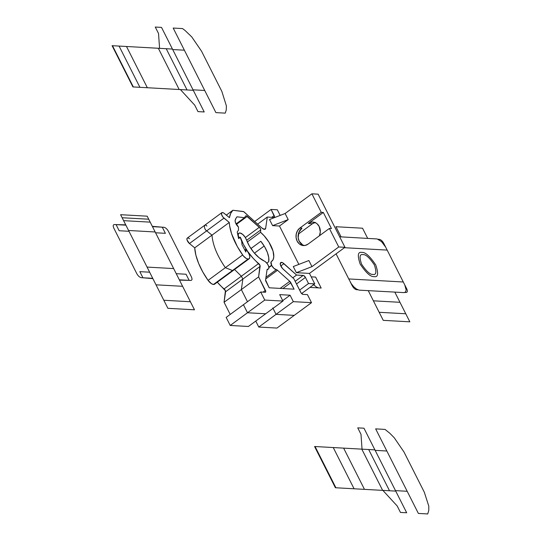 <?xml version="1.0" encoding="UTF-8"?>
<svg xmlns="http://www.w3.org/2000/svg" width="541" height="541" viewBox="0 0 541 541"><rect width="100%" height="100%" fill="white"/><g stroke="black" fill="none" stroke-linecap="round" stroke-linejoin="round"><path stroke-width="0.81" d="M267.281 269.269L267.288 269.262A2.279 1.028 -126.3 0 0 267.065 269.682L265.577 279.968A2.279 1.028 -126.3 0 0 265.901 281.313L269.168 287.785L294.094 289.178L290.828 282.706L282.882 288.549L290.828 282.706A2.279 1.028 -126.3 0 0 289.773 281.32L280.143 288.4L289.773 281.32L277.506 270.263L265.732 278.919L277.506 270.263A2.279 1.028 -126.3 0 0 276.343 269.648L265.969 277.276L276.343 269.648A4.747 2.137 -126.3 0 1 271.731 265.482L268.863 267.234L271.602 265.225A4.747 2.137 -126.3 0 1 271.386 261.54A4.747 2.137 -126.3 0 1 271.447 261.499A20.504 9.244 -126.3 0 0 271.71 261.323A20.504 9.244 -126.3 0 0 260.546 232.292L247.338 241.996L260.546 232.292L260.728 229.939L246.662 240.278L260.728 229.939A2.279 1.028 -126.3 0 0 259.335 227.274L245.35 237.56L259.335 227.274L247.264 216.393L236.336 224.427L247.264 216.393A2.279 1.028 -126.3 0 0 245.722 215.879A2.279 1.028 -126.3 0 0 245.6 216.008L244.498 217.712L236.052 223.92L244.498 217.712L237.026 216.806A36.078 16.264 -126.3 0 0 235.234 220.004A5.694 2.57 -126.3 0 0 238.493 227.112A30.384 13.701 -126.3 0 0 238.547 230.026L237.235 232.048L238.601 238.561L240.163 237.276A30.384 13.701 -126.3 0 0 241.685 241.191L241.996 244.715L245.844 252.018L245.851 249.306L244.816 250.064L246.02 249.245A30.384 13.701 -126.3 0 0 247.785 251.876A6.648 2.996 -126.3 0 1 249.144 258.781A6.648 2.996 -126.3 0 1 248.055 259.065L249.394 258.544L249.827 256.907L249.245 254.507L247.785 251.876A30.384 13.701 -126.3 0 1 246.02 249.245L245.844 252.018L241.996 244.715L241.685 241.191A30.384 13.701 -126.3 0 1 240.163 237.276L238.601 238.561L237.235 232.048L238.547 230.026A30.384 13.701 -126.3 0 1 238.493 227.112L235.403 222.398L235.125 220.674L235.998 218.26L237.026 216.806L244.498 217.712L245.6 216.008L246.263 215.805L259.903 227.896L260.654 229.33L260.546 232.292L264.177 235.835L268.972 242.206L273.056 251.132L273.787 256.833L273.077 259.673L271.021 262.033L271.731 265.482L273.922 268.363L277.506 270.263L289.773 281.32L294.094 289.178L269.168 287.785L265.577 279.968L267.065 269.682L268.485 268.904L268.877 268.079L268.546 266.064L267.322 263.778L265.374 261.722L259.078 257.712L253.857 252.491L249.442 246.189L245.276 237.438L242.693 234.388L240.001 232.982L238.628 233.414L238.223 235.037L238.73 237.736L239.23 238.168L238.642 238.581L239.183 238.202M221.83 212.674L187.281 238.074A3.801 1.711 53.7 0 0 189.445 243.524L223.994 218.131A3.801 1.711 -126.3 0 1 221.83 212.674A3.801 1.711 -126.3 0 1 224.17 213.343L229.445 217.665A43.672 19.692 -126.3 0 1 232.921 210.253L243.152 211.49A2.279 1.028 -126.3 0 1 244.268 212.099L261.993 228.072L264.421 229.35A4.747 2.137 -126.3 0 0 265.198 229.147L265.191 229.154A4.747 2.137 -126.3 0 0 265.665 228.275L264.224 229.33L265.665 228.275L267.288 217.056L257.638 224.15L267.288 217.056L273.922 217.421A2.279 1.028 -126.3 0 0 274.294 217.326A2.279 1.028 -126.3 0 0 274.186 215.561L271.812 217.306L274.186 215.561L271.095 209.441L254.696 221.499L271.095 209.441L277.33 209.786L280.164 215.406L277.33 209.786L271.095 209.441L274.517 216.907L273.922 217.421L267.288 217.056L265.665 228.275L265.259 229.1L264.421 229.35A4.747 2.137 -126.3 0 1 261.993 228.072L243.68 211.68L232.921 210.253L230.669 213.397L229.445 217.665L223.656 212.971L222.689 212.545L221.682 212.823L221.607 214.655L222.987 217.124L229.269 222.452L229.655 226.01L231.622 233.84L237.31 246.534L243.261 255.805L246.094 258.361L248.055 259.065L213.506 284.465A6.648 2.996 53.7 0 0 214.594 284.181L249.144 258.781M314.957 222.513A9.495 7.946 -86.8 0 0 312.455 223.724L308.302 223.494A9.495 7.946 93.2 0 1 312.901 222.067A9.495 7.946 93.2 0 1 319.197 226.523A9.495 7.946 93.2 0 1 319.42 235.768L320.306 231.846L319.197 226.523L317.121 223.825L315.788 222.899L312.779 222.06L311.224 222.182L308.302 223.494L312.455 223.724L298.321 234.118L312.455 223.724L315.383 222.419M331.464 228.559L329.381 228.444L308.025 244.14L329.381 228.444L338.74 246.966L311.968 266.645L308.87 260.525L293.269 266.557L308.87 260.525L311.968 266.645L338.74 246.966L344.975 247.311L318.122 194.158L311.893 193.813L321.246 212.336L323.322 212.451L308.302 223.494L323.322 212.451L331.464 228.559L329.381 228.444L338.74 246.966L344.975 247.311L309.466 273.415L296.36 272.678L293.269 266.557L296.36 272.678L311.968 266.645L296.36 272.678L309.466 273.415L344.975 247.311L318.122 194.158L311.893 193.813L285.114 213.492L311.893 193.813L321.246 212.336L299.89 228.031L321.246 212.336L323.322 212.451L331.464 228.559M302.615 244.85L299.207 241.225L298.172 237.756L298.862 232.299L301.966 228.153L299.89 228.031L297.584 230.567L296.252 233.942L296.096 237.641L297.131 241.103L299.207 243.808L302.006 245.33L305.104 245.452L308.025 244.14A9.495 7.946 93.2 0 1 303.427 245.567A9.495 7.946 93.2 0 1 296.231 238.486A9.495 7.946 93.2 0 1 299.89 228.031L301.966 228.153A9.495 7.946 -86.8 0 0 298.199 237.993A9.495 7.946 -86.8 0 0 304.468 245.546M279.474 226.03L272.603 225.644L269.513 219.524L272.603 225.644L279.474 226.03L288.204 219.612L285.114 213.492L269.513 219.524L285.114 213.492L288.204 219.612L272.603 225.644L288.204 219.612L279.474 226.03L298.855 264.4L279.474 226.03M239.23 238.168L239.906 237.134L240.393 237.323L243.409 244.37L247.69 251.443L252.904 257.996L259.964 265.333L258.618 276.891L265.766 291.741L265.171 292.255L260.708 292.005L264.772 300.059L282.95 301.073L279.697 294.635L290.077 295.21L293.337 301.655L311.508 302.669L307.444 294.615L302.974 294.372L301.222 293.114L293.932 278.858L282.503 268.505L280.36 264.718L280.664 262.615L282.652 262.723L296.576 275.038L303.758 275.585L305.435 277.411L308.526 283.531L314.754 283.883L309.466 273.415L314.754 283.883L301.601 293.553L314.754 283.883L308.526 283.531L299.606 290.091L308.526 283.531L305.435 277.411L296.515 283.971L305.435 277.411A2.279 1.028 -126.3 0 0 303.21 275.41L295.17 281.32L303.21 275.41L296.576 275.038L292.782 277.831L296.576 275.038L283.93 263.65L280.799 265.949L283.93 263.65A4.747 2.137 -126.3 0 0 280.725 262.568L280.725 262.568A4.747 2.137 -126.3 0 0 283.139 269.134L293.932 278.858L300.755 292.363A2.279 1.028 -126.3 0 0 302.974 294.372L307.444 294.615L311.508 302.669L276.958 328.069L258.787 327.055L255.758 321.063L258.787 327.055L293.337 301.655L258.787 327.055L276.958 328.069L311.508 302.669L293.337 301.655L290.077 295.21L282.72 300.62L290.077 295.21L279.697 294.635L282.95 301.073L248.4 326.473L282.95 301.073L264.772 300.059L230.223 325.459L226.158 317.405L260.708 292.005L226.158 317.405L230.223 325.459L264.772 300.059L260.708 292.005L265.171 292.255A2.279 1.028 -126.3 0 0 265.543 292.16A2.279 1.028 -126.3 0 0 265.442 290.395L263.068 292.14L265.442 290.395L258.618 276.891L224.069 302.284L225.597 291.755A2.279 1.028 53.7 0 0 224.096 288.914L258.645 263.521A29.998 13.525 -126.3 0 1 240.393 237.323L239.906 237.134L238.669 238.588M232.921 210.253L226.321 215.108L232.921 210.253M187.727 237.912L186.963 238.547L187.058 240.055L189.445 243.524L223.994 218.131L229.269 222.452L194.719 247.846L189.445 243.524L194.719 247.846A43.672 19.692 53.7 0 0 208.082 280.373L242.632 254.973A43.672 19.692 -126.3 0 1 229.269 222.452L194.719 247.846L195.896 255.224L198.628 263.393L202.76 271.927L208.082 280.373A6.648 2.996 53.7 0 0 213.506 284.465L248.055 259.065A6.648 2.996 -126.3 0 1 242.632 254.973L208.082 280.373L211.545 283.755L213.506 284.465L214.845 283.937M260.823 241.279L250.916 248.556L260.823 241.279L264.583 246.689L267.315 252.275L268.735 257.469L268.694 261.716A20.504 9.244 53.7 0 0 260.823 241.279M266.801 263.109L268.694 261.716L266.801 263.109M271.731 265.482L268.897 267.565L271.731 265.482M238.642 238.581L239.149 238.202L238.324 235.775A6.079 2.739 -126.3 0 1 238.838 233.225A6.079 2.739 -126.3 0 1 245.763 238.31L246.459 239.69A20.504 9.244 -126.3 0 0 264.36 261.107A4.747 2.137 -126.3 0 1 268.072 265.022L268.201 265.279A4.747 2.137 -126.3 0 1 268.417 268.965A4.747 2.137 -126.3 0 1 267.653 269.168L267.085 269.58L267.653 269.168A2.279 1.028 -126.3 0 0 267.288 269.262M217.293 282.192A29.998 13.525 53.7 0 0 224.096 288.914L258.645 263.521A2.279 1.028 -126.3 0 1 260.147 266.355L225.597 291.755L260.147 266.355L258.618 276.891L224.069 302.284L230.202 314.429L224.069 302.284L225.414 290.727L217.293 282.192M248.4 326.473L230.223 325.459L248.4 326.473M189.62 238.743L188.14 237.945M254.439 253.174L264.177 246.013L254.439 253.174M234.571 269.499L241.367 276.221L242.868 279.055L241.347 289.584L247.48 301.729M265.672 313.773L247.501 312.759L243.43 304.705M272.806 307.91L276.059 314.355L294.236 315.369M206.892 226.043C203.795 222.628 203.558 229.114 206.716 230.831L211.991 235.146C212.775 245.046 217.232 255.886 225.36 267.673L232.468 270.527M309.946 287.413L318.541 287.893L316.438 287.007L313.111 284.383M311.197 276.843L315.64 277.093L321.171 288.042L318.541 287.893M364.465 489.362L335.386 487.739L314.558 446.501L343.636 448.131L364.465 489.362L395.742 491.113L374.913 449.875L343.636 448.131M354.078 488.78L333.249 447.549M382.636 490.376L361.807 449.145M395.742 491.113L406.69 512.773L400.455 512.428L397.202 505.984L382.866 490.389M362.037 449.158L360.996 434.308L357.743 427.863L363.971 428.215L374.913 449.875M389.513 490.761L368.685 449.53M335.9 487.766L315.072 446.535M385.036 429.412L375.657 428.864L379.721 436.918L418.369 513.429L427.721 513.95L428.776 510.427L428.803 506.187L424.32 492.236L403.978 451.972L394.227 437.73L389.791 433.24L385.036 429.412M375.156 450.362L386.842 451.011M395.498 490.626L407.184 491.282M147.335 87.73L132.917 86.925L112.088 45.687L126.506 46.492L147.335 87.73L193.279 90.3L204.221 111.96L197.992 111.615L194.74 105.17L180.403 89.576M159.575 48.345L158.533 33.495L155.274 27.05L161.509 27.395L172.451 49.062L126.506 46.492M172.451 49.062L193.279 90.3M226.381 105.874L221.857 91.422L201.516 51.158L191.757 36.916L185.117 30.526L182.54 28.572L173.188 28.051L215.906 112.616L225.252 113.137L226.246 110.026L226.381 105.874M193.036 89.813L204.721 90.469M172.694 49.549L184.38 50.198M158.344 48.277L179.172 89.508M119.081 46.08L139.909 87.317M166.215 48.717L187.051 89.948M112.487 45.714L133.316 86.945M163.822 300.255L190.405 301.743L194.476 309.797L167.886 308.309L128.575 230.486L155.166 231.974L147.186 216.184L120.602 214.696L122.131 217.732L148.721 219.213M122.131 217.732L128.575 230.486M155.166 231.974L190.405 301.743M156.024 284.816L182.608 286.304M179.49 280.13L189.553 280.373M152.9 278.642L142.506 277.749M162.706 227.22L152.312 226.327M115.659 224.596L125.728 224.84M128.981 231.284L119.169 230.737L116.072 224.616L114.415 224.522C113.035 224.684 112.853 225.928 113.874 228.248L136.819 273.672C138.151 276.011 139.632 277.35 141.262 277.675L142.925 277.77L139.835 271.65L149.647 272.197M116.072 224.616L125.891 225.164M176.231 273.685L186.05 274.233L189.14 280.353L190.804 280.448C192.183 280.285 192.359 279.041 191.338 276.721L168.4 231.298C167.061 228.958 165.58 227.619 163.95 227.294L162.286 227.2L165.384 233.32L155.565 232.772M142.925 277.77L152.738 278.317M179.328 279.805L189.14 280.353M152.474 226.652L162.286 227.2M147.064 267.085L173.654 268.573M123.612 220.654L150.195 222.141M367.67 238.358L362.544 228.214L335.954 226.726L341.08 236.877M368.259 290.673L383.244 320.346L409.835 321.827L394.842 292.16M404.911 292.411L406.156 292.478C407.535 292.316 407.718 291.072 406.697 288.752L404.742 284.884L406.149 289.969L405.635 291.761L404.249 292.62L359.143 290.145L356.424 289.016L353.625 286.649L351.244 283.626L348.756 278.94L403.282 281.989L404.742 284.884M378.064 239.257L379.309 239.325C380.938 239.656 382.419 240.988 383.752 243.328L403.282 281.989M357.865 289.78L356.62 289.712C354.991 289.381 353.51 288.049 352.171 285.702L350.223 281.841M399.968 302.304L373.385 300.823M405.764 313.773L379.173 312.292M372.959 274.409C376.259 275.139 376.719 271.961 374.338 264.874C369.489 257.651 365.696 254.236 362.97 254.628C359.67 253.898 359.21 257.076 361.584 264.164C366.44 271.386 370.227 274.801 372.959 274.409M385.706 247.196L381.52 241.604L377.145 238.953L339.66 236.796M344.434 247.704L387.173 250.098M348.756 278.94L336.083 253.851M374.068 276.6C378.098 277.492 378.659 273.611 375.752 264.955C369.828 256.13 365.195 251.957 361.861 252.437C357.831 251.545 357.27 255.426 360.171 264.082C366.101 272.907 370.727 277.08 374.068 276.6M268.417 268.965L267.024 269.986M238.838 233.225L237.661 234.091"/></g></svg>
